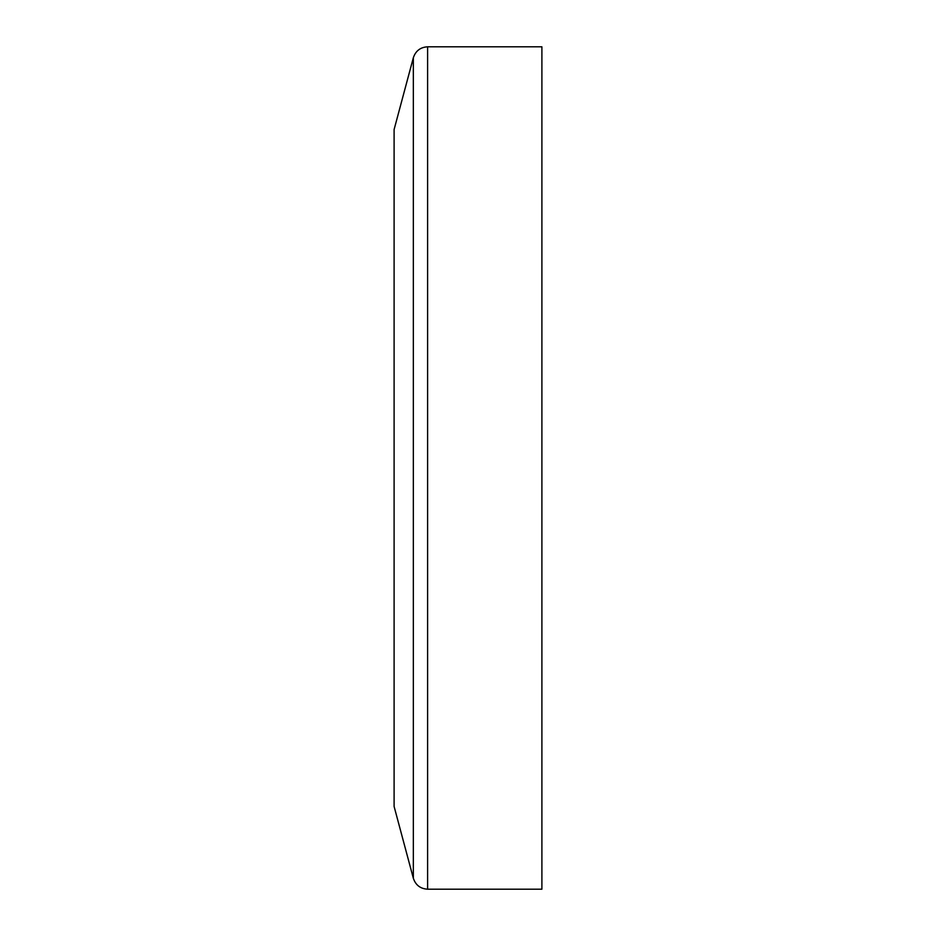 <?xml version="1.0" encoding="UTF-8"?>
<svg xmlns="http://www.w3.org/2000/svg" width="936" height="936" viewBox="0 0 936 936"><rect width="100%" height="100%" fill="white"/><g stroke="black" fill="none" stroke-linecap="round" stroke-linejoin="round"><path stroke-width="1.4" d="M427.612 46.8L541.897 46.8L541.897 889.2L427.612 889.2L427.612 46.8C420.393 47.233 415.631 50.895 413.338 57.751L413.338 878.249L394.103 806.469L394.103 129.531L413.338 57.751M427.612 889.2C420.393 888.767 415.631 885.117 413.338 878.249"/></g></svg>
